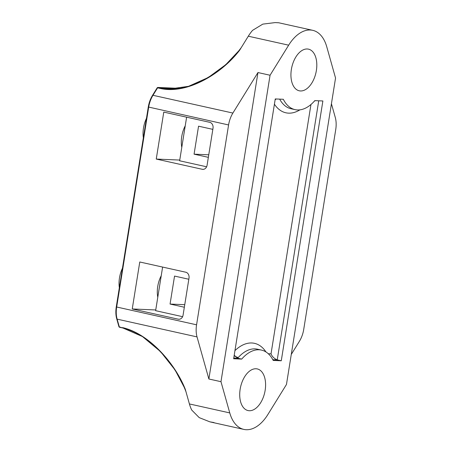 <?xml version="1.0" encoding="UTF-8"?>
<svg xmlns="http://www.w3.org/2000/svg" width="452" height="452" viewBox="0 0 452 452"><rect width="100%" height="100%" fill="white"/><g stroke="black" fill="none" stroke-linecap="round" stroke-linejoin="round"><path stroke-width="0.68" d="M206.609 166.782L179.636 160.788L186.619 117.175M156.251 159.064L163.777 112.096L209.779 122.328A5.079 4.113 -87.6 0 1 213.016 128.221L207.095 165.195A5.079 4.113 -87.6 0 1 202.841 169.37A5.079 4.113 -87.6 0 1 202.259 169.291L156.251 159.064L179.749 160.064M291.269 354.447L299.422 341.271A20.312 11.797 -77.5 0 0 303.727 329.384L335.74 129.526A20.312 11.797 -77.5 0 0 335.277 117.435L331.429 103.745M179.421 319.236L178.246 319.185A5.079 4.113 -87.6 0 0 178.834 319.259A5.079 4.113 -87.6 0 0 183.083 315.084L189.009 278.11A5.079 4.113 -87.6 0 0 185.772 272.217L139.77 261.99L132.244 308.959L155.742 309.959M243.837 429.4A40.623 23.589 102.5 0 1 229.763 412.913L220.977 381.686L270.064 75.241L288.664 45.177A40.623 23.589 102.5 0 1 312.688 30.318A40.623 23.589 102.5 0 1 326.762 46.805L335.548 78.032L286.461 384.482L267.861 414.541A40.623 23.589 102.5 0 1 243.837 429.4L209.897 421.857L199.219 417.625L191.744 410.077A40.623 23.589 -77.5 0 1 189.405 403.941L185.28 389.279C175.336 363.86 149.279 333.655 122.537 327.598L122.95 328.016L119.305 326.881A1.017 0.588 102.5 0 0 119.661 327.293A1.017 0.588 102.5 0 0 119.718 327.299L122.837 327.994M157.782 297.241A21.329 12.385 -77.5 0 1 161.228 275.714M255.696 408.416A21.329 12.385 102.5 0 0 265.573 386.132A21.329 12.385 102.5 0 0 257.278 368.928A21.329 12.385 102.5 0 0 249.606 371.075A21.329 12.385 102.5 0 0 239.735 393.359A21.329 12.385 102.5 0 0 248.024 410.563A21.329 12.385 102.5 0 0 255.696 408.416M300.829 51.302A21.329 12.385 102.5 0 0 290.952 73.591A21.329 12.385 102.5 0 0 299.241 90.795A21.329 12.385 102.5 0 0 306.914 88.648A21.329 12.385 102.5 0 0 316.79 66.359A21.329 12.385 102.5 0 0 308.501 49.155A21.329 12.385 102.5 0 0 300.829 51.302M273.206 360.436A40.623 23.589 102.5 0 0 261.471 350.091A40.623 23.589 102.5 0 0 241.701 359.097L233.644 358.752L275.257 98.937L283.319 99.282A40.623 23.589 102.5 0 0 295.054 109.633A40.623 23.589 102.5 0 0 314.818 100.626L322.881 100.971L281.268 360.781L273.206 360.436M213.965 422.541L209.897 421.852M278.522 22.747L275.121 22.6L278.748 22.775L312.688 30.318M275.121 22.6L262.815 24.12L252.566 30.352A40.623 23.589 -77.5 0 0 248.306 36.205L239.571 50.325C221.842 73.49 187.603 94.389 160.822 88.569L161.364 88.191L168.647 89.123C178.433 89.372 188.433 87.151 198.654 82.456C216.129 73.987 230.305 62.399 241.193 47.68L241.295 47.545M270.064 75.241L257.956 72.546L208.869 378.996L197.032 336.904A20.312 11.797 -77.5 0 1 196.569 324.813L116.26 306.914L148.454 107.135M220.977 381.686L208.869 378.996M241.701 359.097L237.667 358.199L234.198 355.261M281.268 360.781L277.229 359.888C274.195 358.589 272.121 356.583 271.019 353.865L268.302 353.746M276.223 98.977L275.121 99.796M315.332 100.649L314.366 101.141M257.956 72.546L232.887 113.062A20.312 11.797 -77.5 0 0 228.582 124.955L196.569 324.813M182.597 316.677L155.629 310.677L162.613 267.07M178.246 319.185L132.244 308.959M181.789 147.346A21.329 12.385 -77.5 0 1 185.235 125.82M208.762 154.793L194.072 154.166L198.552 126.187L212.835 129.362M194.072 154.166L208.349 157.341M184.749 304.682L170.059 304.055L174.545 276.076L188.823 279.251M170.059 304.055L184.343 307.23M122.458 268.234A21.329 12.385 102.5 0 0 119.345 287.675M146.465 118.345A21.329 12.385 102.5 0 0 143.352 137.781M185.303 389.358L175.054 369.945L160.533 351.594L142.436 336.542L122.95 328.016M241.187 47.68L240.176 49.341L225.78 64.664L208.265 77.501L188.546 86.321L168.647 89.123M202.259 169.291L203.428 169.342M229.763 412.913L189.405 403.941M288.664 45.177L248.306 36.205M265.974 351.967A45.703 26.538 102.5 0 0 234.944 350.628M259.414 349.791A40.623 23.589 102.5 0 0 257.431 349.193A40.623 23.589 102.5 0 0 237.667 358.199L233.757 358.029M271.019 353.865L310.959 104.497M274.415 104.18A45.703 26.538 102.5 0 0 299.93 109.842M318.728 100.79L277.229 359.888L272.822 359.696M279.669 99.124A40.623 23.589 102.5 0 0 291.02 108.734A40.623 23.589 102.5 0 0 293.071 109.028M176.506 88.835L161.364 88.191L158.132 87.473A1.017 0.588 102.5 0 0 157.595 87.852L160.822 88.569M197.032 336.904L117.13 319.14A20.312 11.797 -77.5 0 1 116.667 307.044L148.68 107.192A20.312 11.797 -77.5 0 1 152.985 95.299L157.595 87.852A1.017 0.424 -148.3 0 0 157.11 87.937A1.017 0.424 -148.3 0 0 157.166 88.293L152.844 95.276M228.582 124.955L148.471 107.034A19.295 11.204 102.5 0 1 152.556 95.739A1.017 0.424 31.7 0 1 152.499 95.383A1.017 0.424 31.7 0 1 152.985 95.299L232.887 113.062M116.441 306.993A19.295 11.204 102.5 0 0 116.893 318.383A1.017 0.559 -15.7 0 0 116.723 318.835A1.017 0.559 -15.7 0 0 117.13 319.14L119.305 326.881A1.017 0.559 164.3 0 1 118.899 326.576A1.017 0.559 164.3 0 1 119.074 326.118L117.108 319.135M179.704 88.394L158.132 87.473A1.017 0.825 -87.6 0 0 157.347 87.824M119.497 327.203A1.017 0.825 92.4 0 1 119.175 326.836M291.02 108.734L295.054 109.633M257.431 349.193L261.471 350.091M179.755 88.383L158.019 87.456A1.017 1.017 0 0 0 157.11 87.937L152.499 95.383C150.403 98.819 148.99 102.706 148.273 107.056L116.26 306.914C115.588 311.287 115.74 315.264 116.723 318.835L118.899 326.576A1.017 1.017 0 0 0 119.661 327.293L122.887 328.011C133.967 330.745 144.668 336.853 154.991 346.328C169.613 360.312 179.992 375.584 186.128 392.15M238.193 357.6L234.865 356.272"/></g></svg>
